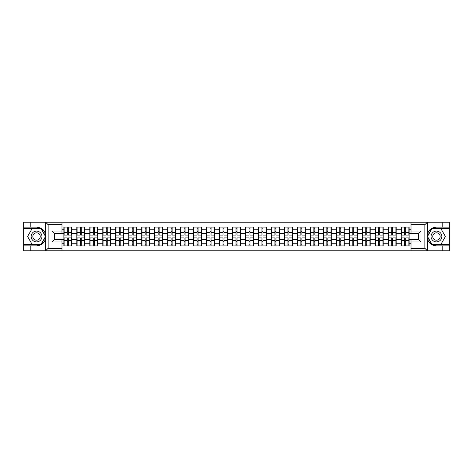 <?xml version="1.0" encoding="UTF-8"?>
<svg xmlns="http://www.w3.org/2000/svg" width="473" height="473" viewBox="0 0 473 473"><rect width="100%" height="100%" fill="white"/><g stroke="black" fill="none" stroke-linecap="round" stroke-linejoin="round"><path stroke-width="0.71" d="M424.565 250.767L449.35 250.767L449.35 228.471L431.825 228.471L427.19 236.5L431.825 244.529L449.35 244.529M61.993 250.767L411.007 250.767L411.007 239.45L418.493 239.45L418.493 233.55L411.007 233.55L411.007 222.233L61.993 222.233L61.993 233.55L54.507 233.55L54.507 239.45L61.993 239.45L61.993 250.767L45.574 250.767L48.145 248.272L61.993 248.272M45.574 250.767L23.65 250.767L23.65 245.859L30.804 245.859L30.804 250.767L48.435 250.767M411.007 229.263L409.133 229.263L409.133 227.099L401.234 227.099L401.234 233.42L396.161 233.42L396.161 239.58L401.234 239.58L401.234 233.42M411.007 243.737L409.133 243.737L409.133 245.901L401.234 245.901L401.234 243.737L396.161 243.737L396.161 245.901L388.256 245.901L388.256 243.737L383.183 243.737L383.183 245.901L375.278 245.901L375.278 243.737L370.205 243.737L370.205 245.901L362.306 245.901L362.306 243.737L357.233 243.737L357.233 245.901L349.328 245.901L349.328 243.737L344.255 243.737L344.255 245.901L336.356 245.901L336.356 243.737L331.277 243.737L331.277 245.901L323.378 245.901L323.378 243.737L318.305 243.737L318.305 245.901L310.4 245.901L310.4 243.737L305.327 243.737L305.327 245.901L297.428 245.901L297.428 243.737L292.355 243.737L292.355 245.901L284.45 245.901L284.45 243.737L279.377 243.737L279.377 245.901L271.478 245.901L271.478 243.737L266.4 243.737L266.4 245.901L258.5 245.901L258.5 243.737L253.427 243.737L253.427 245.901L245.522 245.901L245.522 243.737L240.45 243.737L240.45 245.901L232.55 245.901L232.55 243.737L227.478 243.737L227.478 245.901L219.573 245.901L219.573 243.737L214.5 243.737L214.5 245.901L206.6 245.901L206.6 243.737L201.522 243.737L201.522 245.901L193.623 245.901L193.623 243.737L188.55 243.737L188.55 245.901L180.645 245.901L180.645 243.737L175.572 243.737L175.572 245.901L167.673 245.901L167.673 243.737L162.6 243.737L162.6 245.901L154.695 245.901L154.695 243.737L149.622 243.737L149.622 245.901L141.723 245.901L141.723 243.737L136.644 243.737L136.644 245.901L128.745 245.901L128.745 243.737L123.672 243.737L123.672 245.901L115.767 245.901L115.767 243.737L110.694 243.737L110.694 245.901L102.795 245.901L102.795 243.737L97.722 243.737L97.722 245.901L89.817 245.901L89.817 243.737L84.744 243.737L84.744 245.901L76.839 245.901L76.839 243.737L71.766 243.737L71.766 245.901L63.867 245.901L63.867 243.737L61.993 243.737M61.993 229.263L63.867 229.263L63.867 233.42L61.993 233.42M401.234 229.263L396.161 229.263L396.161 227.099L388.256 227.099L388.256 229.263L383.183 229.263L383.183 227.099L375.278 227.099L375.278 229.263L370.205 229.263L370.205 227.099L362.306 227.099L362.306 229.263L357.233 229.263L357.233 227.099L349.328 227.099L349.328 229.263L344.255 229.263L344.255 227.099L336.356 227.099L336.356 229.263L331.277 229.263L331.277 227.099L323.378 227.099L323.378 229.263L318.305 229.263L318.305 227.099L310.4 227.099L310.4 229.263L305.327 229.263L305.327 227.099L297.428 227.099L297.428 229.263L292.355 229.263L292.355 227.099L284.45 227.099L284.45 229.263L279.377 229.263L279.377 227.099L271.478 227.099L271.478 229.263L266.4 229.263L266.4 227.099L258.5 227.099L258.5 229.263L253.427 229.263L253.427 227.099L245.522 227.099L245.522 229.263L240.45 229.263L240.45 227.099L232.55 227.099L232.55 229.263L227.478 229.263L227.478 227.099L219.573 227.099L219.573 229.263L214.5 229.263L214.5 227.099L206.6 227.099L206.6 229.263L201.522 229.263L201.522 227.099L193.623 227.099L193.623 229.263L188.55 229.263L188.55 227.099L180.645 227.099L180.645 229.263L175.572 229.263L175.572 227.099L167.673 227.099L167.673 229.263L162.6 229.263L162.6 227.099L154.695 227.099L154.695 229.263L149.622 229.263L149.622 227.099L141.723 227.099L141.723 229.263L136.644 229.263L136.644 227.099L128.745 227.099L128.745 229.263L123.672 229.263L123.672 227.099L115.767 227.099L115.767 229.263L110.694 229.263L110.694 227.099L102.795 227.099L102.795 229.263L97.722 229.263L97.722 227.099L89.817 227.099L89.817 229.263L84.744 229.263L84.744 227.099L76.839 227.099L76.839 229.263L71.766 229.263L71.766 227.099L63.867 227.099L63.867 229.263M401.234 239.58L401.234 243.737M396.161 239.58L396.161 243.737M396.161 229.263L396.161 233.42M383.183 239.58L388.256 239.58L388.256 233.42L383.183 233.42L383.183 243.737M388.256 239.58L388.256 243.737M388.256 229.263L388.256 233.42M383.183 229.263L383.183 233.42M370.205 239.58L375.278 239.58L375.278 233.42L370.205 233.42L370.205 243.737M375.278 239.58L375.278 243.737M375.278 229.263L375.278 233.42M370.205 229.263L370.205 233.42M357.233 239.58L362.306 239.58L362.306 233.42L357.233 233.42L357.233 243.737M362.306 239.58L362.306 243.737M362.306 229.263L362.306 233.42M357.233 229.263L357.233 233.42M344.255 239.58L349.328 239.58L349.328 233.42L344.255 233.42L344.255 243.737M349.328 239.58L349.328 243.737M349.328 229.263L349.328 233.42M344.255 229.263L344.255 233.42M331.277 239.58L336.356 239.58L336.356 233.42L331.277 233.42L331.277 243.737M336.356 239.58L336.356 243.737M336.356 229.263L336.356 233.42M331.277 229.263L331.277 233.42M318.305 239.58L323.378 239.58L323.378 233.42L318.305 233.42L318.305 243.737M323.378 239.58L323.378 243.737M323.378 229.263L323.378 233.42M318.305 229.263L318.305 233.42M305.327 239.58L310.4 239.58L310.4 233.42L305.327 233.42L305.327 243.737M310.4 239.58L310.4 243.737M310.4 229.263L310.4 233.42M305.327 229.263L305.327 233.42M292.355 239.58L297.428 239.58L297.428 233.42L292.355 233.42L292.355 243.737M297.428 239.58L297.428 243.737M297.428 229.263L297.428 233.42M292.355 229.263L292.355 233.42M279.377 239.58L284.45 239.58L284.45 233.42L279.377 233.42L279.377 243.737M284.45 239.58L284.45 243.737M284.45 229.263L284.45 233.42M279.377 229.263L279.377 233.42M266.4 239.58L271.478 239.58L271.478 233.42L266.4 233.42L266.4 243.737M271.478 239.58L271.478 243.737M271.478 229.263L271.478 233.42M266.4 229.263L266.4 233.42M253.427 239.58L258.5 239.58L258.5 233.42L253.427 233.42L253.427 243.737M258.5 239.58L258.5 243.737M258.5 229.263L258.5 233.42M253.427 229.263L253.427 233.42M240.45 239.58L245.522 239.58L245.522 233.42L240.45 233.42L240.45 243.737M245.522 239.58L245.522 243.737M245.522 229.263L245.522 233.42M240.45 229.263L240.45 233.42M227.478 239.58L232.55 239.58L232.55 233.42L227.478 233.42L227.478 243.737M232.55 239.58L232.55 243.737M232.55 229.263L232.55 233.42M227.478 229.263L227.478 233.42M214.5 239.58L219.573 239.58L219.573 233.42L214.5 233.42L214.5 243.737M219.573 239.58L219.573 243.737M219.573 229.263L219.573 233.42M214.5 229.263L214.5 233.42M201.522 239.58L206.6 239.58L206.6 233.42L201.522 233.42L201.522 243.737M206.6 239.58L206.6 243.737M206.6 229.263L206.6 233.42M201.522 229.263L201.522 233.42M188.55 239.58L193.623 239.58L193.623 233.42L188.55 233.42L188.55 243.737M193.623 239.58L193.623 243.737M193.623 229.263L193.623 233.42M188.55 229.263L188.55 233.42M175.572 239.58L180.645 239.58L180.645 233.42L175.572 233.42L175.572 243.737M180.645 239.58L180.645 243.737M180.645 229.263L180.645 233.42M175.572 229.263L175.572 233.42M162.6 239.58L167.673 239.58L167.673 233.42L162.6 233.42L162.6 243.737M167.673 239.58L167.673 243.737M167.673 229.263L167.673 233.42M162.6 229.263L162.6 233.42M149.622 239.58L154.695 239.58L154.695 233.42L149.622 233.42L149.622 243.737M154.695 239.58L154.695 243.737M154.695 229.263L154.695 233.42M149.622 229.263L149.622 233.42M136.644 239.58L141.723 239.58L141.723 233.42L136.644 233.42L136.644 243.737M141.723 239.58L141.723 243.737M141.723 229.263L141.723 233.42M136.644 229.263L136.644 233.42M123.672 239.58L128.745 239.58L128.745 233.42L123.672 233.42L123.672 243.737M128.745 239.58L128.745 243.737M128.745 229.263L128.745 233.42M123.672 229.263L123.672 233.42M110.694 239.58L115.767 239.58L115.767 233.42L110.694 233.42L110.694 243.737M115.767 239.58L115.767 243.737M115.767 229.263L115.767 233.42M110.694 229.263L110.694 233.42M97.722 239.58L102.795 239.58L102.795 233.42L97.722 233.42L97.722 243.737M102.795 239.58L102.795 243.737M102.795 229.263L102.795 233.42M97.722 229.263L97.722 233.42M84.744 239.58L89.817 239.58L89.817 233.42L84.744 233.42L84.744 243.737M89.817 239.58L89.817 243.737M89.817 229.263L89.817 233.42M84.744 229.263L84.744 233.42M71.766 239.58L76.839 239.58L76.839 233.42L71.766 233.42L71.766 243.737M76.839 239.58L76.839 243.737M76.839 229.263L76.839 233.42M71.766 229.263L71.766 233.42M61.993 239.58L63.867 239.58L63.867 233.42M63.867 239.58L63.867 243.737M48.435 222.233L23.65 222.233L23.65 244.529L41.175 244.529L45.81 236.5L41.175 228.471L23.65 228.471M411.007 233.42L409.133 233.42L409.133 239.58L411.007 239.58M409.133 239.58L409.133 243.737M409.133 229.263L409.133 233.42M71.518 227.099L71.518 235.087L68.319 235.087L68.319 227.099M67.32 227.099L67.32 235.087L64.115 235.087L64.115 227.099M67.32 228.181L68.319 228.181M68.319 231.262L67.32 231.262M64.115 245.901L64.115 237.913L67.32 237.913L67.32 245.901M68.319 245.901L68.319 237.913L71.518 237.913L71.518 245.901M68.319 244.819L67.32 244.819M67.32 241.738L68.319 241.738M33.837 231.817A5.404 5.404 0 0 0 31.862 239.202A5.404 5.404 0 0 0 39.247 241.183A5.404 5.404 0 0 0 41.222 233.798A5.404 5.404 0 0 0 33.837 231.817M34.695 233.295A3.701 3.701 0 0 0 33.335 238.351A3.701 3.701 0 0 0 38.396 239.705A3.701 3.701 0 0 0 39.75 234.649A3.701 3.701 0 0 0 34.695 233.295M45.52 236.5L41.033 244.275L32.052 244.275L27.564 236.5L32.052 228.725L41.033 228.725L45.52 236.5M439.163 231.817A5.404 5.404 0 0 0 431.778 233.798A5.404 5.404 0 0 0 433.753 241.183A5.404 5.404 0 0 0 441.138 239.202A5.404 5.404 0 0 0 439.163 231.817M438.305 233.295A3.701 3.701 0 0 0 433.25 234.649A3.701 3.701 0 0 0 434.604 239.705A3.701 3.701 0 0 0 439.665 238.351A3.701 3.701 0 0 0 438.305 233.295M440.948 244.275L431.967 244.275L427.48 236.5L431.967 228.725L440.948 228.725L445.436 236.5L440.948 244.275M30.804 245.859L36.545 245.859C41.376 245.499 44.432 242.98 45.721 238.309L45.721 234.691C44.432 230.02 41.376 227.501 36.545 227.141L23.65 227.141M23.65 245.859L23.65 244.529M61.993 224.728L48.145 224.728L45.574 222.233L30.804 222.233L30.804 227.141M45.574 222.233L61.993 222.233M36.545 227.141A9.359 9.359 0 0 1 45.721 234.691L45.721 222.31M54.507 233.55L52.012 231.055L61.993 231.055M61.993 241.945L52.012 241.945L54.507 239.45M411.007 222.233L427.426 222.233L424.855 224.728L411.007 224.728M442.196 227.141L442.196 222.233L449.35 222.233L449.35 227.141L436.455 227.141C431.624 227.501 428.568 230.02 427.279 234.691L427.279 238.309C428.568 242.98 431.624 245.499 436.455 245.859L449.35 245.859M427.426 222.233L442.196 222.233M449.35 227.141L449.35 228.471M411.007 248.272L424.855 248.272L427.426 250.767L442.196 250.767L442.196 245.859M427.426 250.767L411.007 250.767M436.455 245.859A9.359 9.359 0 0 1 427.101 236.5A9.359 9.359 0 0 1 436.455 227.141M418.493 239.45L420.988 241.945L411.007 241.945M411.007 231.055L420.988 231.055L418.493 233.55M84.496 227.099L84.496 235.087L81.291 235.087L81.291 227.099M80.292 227.099L80.292 235.087L77.093 235.087L77.093 227.099M80.292 228.181L81.291 228.181M81.291 231.262L80.292 231.262M97.468 227.099L97.468 235.087L94.269 235.087L94.269 227.099M93.27 227.099L93.27 235.087L90.065 235.087L90.065 227.099M93.27 228.181L94.269 228.181M94.269 231.262L93.27 231.262M110.446 227.099L110.446 235.087L107.241 235.087L107.241 227.099M106.248 227.099L106.248 235.087L103.043 235.087L103.043 227.099M106.248 228.181L107.241 228.181M107.241 231.262L106.248 231.262M123.423 227.099L123.423 235.087L120.219 235.087L120.219 227.099M119.22 227.099L119.22 235.087L116.021 235.087L116.021 227.099M119.22 228.181L120.219 228.181M120.219 231.262L119.22 231.262M136.395 227.099L136.395 235.087L133.197 235.087L133.197 227.099M132.198 227.099L132.198 235.087L128.993 235.087L128.993 227.099M132.198 228.181L133.197 228.181M133.197 231.262L132.198 231.262M77.093 245.901L77.093 237.913L80.292 237.913L80.292 245.901M81.291 245.901L81.291 237.913L84.496 237.913L84.496 245.901M81.291 244.819L80.292 244.819M80.292 241.738L81.291 241.738M90.065 245.901L90.065 237.913L93.27 237.913L93.27 245.901M94.269 245.901L94.269 237.913L97.468 237.913L97.468 245.901M94.269 244.819L93.27 244.819M93.27 241.738L94.269 241.738M103.043 245.901L103.043 237.913L106.248 237.913L106.248 245.901M107.241 245.901L107.241 237.913L110.446 237.913L110.446 245.901M107.241 244.819L106.248 244.819M106.248 241.738L107.241 241.738M116.021 245.901L116.021 237.913L119.22 237.913L119.22 245.901M120.219 245.901L120.219 237.913L123.423 237.913L123.423 245.901M120.219 244.819L119.22 244.819M119.22 241.738L120.219 241.738M128.993 245.901L128.993 237.913L132.198 237.913L132.198 245.901M133.197 245.901L133.197 237.913L136.395 237.913L136.395 245.901M133.197 244.819L132.198 244.819M132.198 241.738L133.197 241.738M149.373 227.099L149.373 235.087L146.169 235.087L146.169 227.099M145.17 227.099L145.17 235.087L141.971 235.087L141.971 227.099M145.17 228.181L146.169 228.181M146.169 231.262L145.17 231.262M141.971 245.901L141.971 237.913L145.17 237.913L145.17 245.901M146.169 245.901L146.169 237.913L149.373 237.913L149.373 245.901M146.169 244.819L145.17 244.819M145.17 241.738L146.169 241.738M162.345 227.099L162.345 235.087L159.147 235.087L159.147 227.099M158.148 227.099L158.148 235.087L154.943 235.087L154.943 227.099M158.148 228.181L159.147 228.181M159.147 231.262L158.148 231.262M154.943 245.901L154.943 237.913L158.148 237.913L158.148 245.901M159.147 245.901L159.147 237.913L162.345 237.913L162.345 245.901M159.147 244.819L158.148 244.819M158.148 241.738L159.147 241.738M175.323 227.099L175.323 235.087L172.119 235.087L172.119 227.099M171.125 227.099L171.125 235.087L167.921 235.087L167.921 227.099M171.125 228.181L172.119 228.181M172.119 231.262L171.125 231.262M167.921 245.901L167.921 237.913L171.125 237.913L171.125 245.901M172.119 245.901L172.119 237.913L175.323 237.913L175.323 245.901M172.119 244.819L171.125 244.819M171.125 241.738L172.119 241.738M188.301 227.099L188.301 235.087L185.097 235.087L185.097 227.099M184.098 227.099L184.098 235.087L180.899 235.087L180.899 227.099M184.098 228.181L185.097 228.181M185.097 231.262L184.098 231.262M180.899 245.901L180.899 237.913L184.098 237.913L184.098 245.901M185.097 245.901L185.097 237.913L188.301 237.913L188.301 245.901M185.097 244.819L184.098 244.819M184.098 241.738L185.097 241.738M201.273 227.099L201.273 235.087L198.075 235.087L198.075 227.099M197.075 227.099L197.075 235.087L193.871 235.087L193.871 227.099M197.075 228.181L198.075 228.181M198.075 231.262L197.075 231.262M193.871 245.901L193.871 237.913L197.075 237.913L197.075 245.901M198.075 245.901L198.075 237.913L201.273 237.913L201.273 245.901M198.075 244.819L197.075 244.819M197.075 241.738L198.075 241.738M214.251 227.099L214.251 235.087L211.047 235.087L211.047 227.099M210.047 227.099L210.047 235.087L206.849 235.087L206.849 227.099M210.047 228.181L211.047 228.181M211.047 231.262L210.047 231.262M206.849 245.901L206.849 237.913L210.047 237.913L210.047 245.901M211.047 245.901L211.047 237.913L214.251 237.913L214.251 245.901M211.047 244.819L210.047 244.819M210.047 241.738L211.047 241.738M227.223 227.099L227.223 235.087L224.025 235.087L224.025 227.099M223.025 227.099L223.025 235.087L219.821 235.087L219.821 227.099M223.025 228.181L224.025 228.181M224.025 231.262L223.025 231.262M219.821 245.901L219.821 237.913L223.025 237.913L223.025 245.901M224.025 245.901L224.025 237.913L227.223 237.913L227.223 245.901M224.025 244.819L223.025 244.819M223.025 241.738L224.025 241.738M240.201 227.099L240.201 235.087L236.997 235.087L236.997 227.099M236.003 227.099L236.003 235.087L232.799 235.087L232.799 227.099M236.003 228.181L236.997 228.181M236.997 231.262L236.003 231.262M232.799 245.901L232.799 237.913L236.003 237.913L236.003 245.901M236.997 245.901L236.997 237.913L240.201 237.913L240.201 245.901M236.997 244.819L236.003 244.819M236.003 241.738L236.997 241.738M253.179 227.099L253.179 235.087L249.975 235.087L249.975 227.099M248.975 227.099L248.975 235.087L245.777 235.087L245.777 227.099M248.975 228.181L249.975 228.181M249.975 231.262L248.975 231.262M245.777 245.901L245.777 237.913L248.975 237.913L248.975 245.901M249.975 245.901L249.975 237.913L253.179 237.913L253.179 245.901M249.975 244.819L248.975 244.819M248.975 241.738L249.975 241.738M266.151 227.099L266.151 235.087L262.953 235.087L262.953 227.099M261.953 227.099L261.953 235.087L258.749 235.087L258.749 227.099M261.953 228.181L262.953 228.181M262.953 231.262L261.953 231.262M258.749 245.901L258.749 237.913L261.953 237.913L261.953 245.901M262.953 245.901L262.953 237.913L266.151 237.913L266.151 245.901M262.953 244.819L261.953 244.819M261.953 241.738L262.953 241.738M279.129 227.099L279.129 235.087L275.925 235.087L275.925 227.099M274.925 227.099L274.925 235.087L271.727 235.087L271.727 227.099M274.925 228.181L275.925 228.181M275.925 231.262L274.925 231.262M271.727 245.901L271.727 237.913L274.925 237.913L274.925 245.901M275.925 245.901L275.925 237.913L279.129 237.913L279.129 245.901M275.925 244.819L274.925 244.819M274.925 241.738L275.925 241.738M292.101 227.099L292.101 235.087L288.902 235.087L288.902 227.099M287.903 227.099L287.903 235.087L284.699 235.087L284.699 227.099M287.903 228.181L288.902 228.181M288.902 231.262L287.903 231.262M284.699 245.901L284.699 237.913L287.903 237.913L287.903 245.901M288.902 245.901L288.902 237.913L292.101 237.913L292.101 245.901M288.902 244.819L287.903 244.819M287.903 241.738L288.902 241.738M305.079 227.099L305.079 235.087L301.875 235.087L301.875 227.099M300.881 227.099L300.881 235.087L297.677 235.087L297.677 227.099M300.881 228.181L301.875 228.181M301.875 231.262L300.881 231.262M297.677 245.901L297.677 237.913L300.881 237.913L300.881 245.901M301.875 245.901L301.875 237.913L305.079 237.913L305.079 245.901M301.875 244.819L300.881 244.819M300.881 241.738L301.875 241.738M318.057 227.099L318.057 235.087L314.852 235.087L314.852 227.099M313.853 227.099L313.853 235.087L310.655 235.087L310.655 227.099M313.853 228.181L314.852 228.181M314.852 231.262L313.853 231.262M310.655 245.901L310.655 237.913L313.853 237.913L313.853 245.901M314.852 245.901L314.852 237.913L318.057 237.913L318.057 245.901M314.852 244.819L313.853 244.819M313.853 241.738L314.852 241.738M331.029 227.099L331.029 235.087L327.83 235.087L327.83 227.099M326.831 227.099L326.831 235.087L323.627 235.087L323.627 227.099M326.831 228.181L327.83 228.181M327.83 231.262L326.831 231.262M323.627 245.901L323.627 237.913L326.831 237.913L326.831 245.901M327.83 245.901L327.83 237.913L331.029 237.913L331.029 245.901M327.83 244.819L326.831 244.819M326.831 241.738L327.83 241.738M344.007 227.099L344.007 235.087L340.802 235.087L340.802 227.099M339.803 227.099L339.803 235.087L336.605 235.087L336.605 227.099M339.803 228.181L340.802 228.181M340.802 231.262L339.803 231.262M336.605 245.901L336.605 237.913L339.803 237.913L339.803 245.901M340.802 245.901L340.802 237.913L344.007 237.913L344.007 245.901M340.802 244.819L339.803 244.819M339.803 241.738L340.802 241.738M356.979 227.099L356.979 235.087L353.78 235.087L353.78 227.099M352.781 227.099L352.781 235.087L349.577 235.087L349.577 227.099M352.781 228.181L353.78 228.181M353.78 231.262L352.781 231.262M349.577 245.901L349.577 237.913L352.781 237.913L352.781 245.901M353.78 245.901L353.78 237.913L356.979 237.913L356.979 245.901M353.78 244.819L352.781 244.819M352.781 241.738L353.78 241.738M369.957 227.099L369.957 235.087L366.752 235.087L366.752 227.099M365.759 227.099L365.759 235.087L362.555 235.087L362.555 227.099M365.759 228.181L366.752 228.181M366.752 231.262L365.759 231.262M362.555 245.901L362.555 237.913L365.759 237.913L365.759 245.901M366.752 245.901L366.752 237.913L369.957 237.913L369.957 245.901M366.752 244.819L365.759 244.819M365.759 241.738L366.752 241.738M382.935 227.099L382.935 235.087L379.73 235.087L379.73 227.099M378.731 227.099L378.731 235.087L375.532 235.087L375.532 227.099M378.731 228.181L379.73 228.181M379.73 231.262L378.731 231.262M375.532 245.901L375.532 237.913L378.731 237.913L378.731 245.901M379.73 245.901L379.73 237.913L382.935 237.913L382.935 245.901M379.73 244.819L378.731 244.819M378.731 241.738L379.73 241.738M395.907 227.099L395.907 235.087L392.708 235.087L392.708 227.099M391.709 227.099L391.709 235.087L388.504 235.087L388.504 227.099M391.709 228.181L392.708 228.181M392.708 231.262L391.709 231.262M388.504 245.901L388.504 237.913L391.709 237.913L391.709 245.901M392.708 245.901L392.708 237.913L395.907 237.913L395.907 245.901M392.708 244.819L391.709 244.819M391.709 241.738L392.708 241.738M408.885 227.099L408.885 235.087L405.68 235.087L405.68 227.099M404.681 227.099L404.681 235.087L401.482 235.087L401.482 227.099M404.681 228.181L405.68 228.181M405.68 231.262L404.681 231.262M401.482 245.901L401.482 237.913L404.681 237.913L404.681 245.901M405.68 245.901L405.68 237.913L408.885 237.913L408.885 245.901M405.68 244.819L404.681 244.819M404.681 241.738L405.68 241.738M67.32 232.521L64.115 232.521M67.32 234.98L64.115 234.98M71.518 232.521L68.319 232.521M71.518 234.98L68.319 234.98M68.319 240.479L71.518 240.479M68.319 238.02L71.518 238.02M64.115 240.479L67.32 240.479M64.115 238.02L67.32 238.02M45.721 250.69L45.721 238.309M48.145 224.728L48.145 248.272M52.012 241.945L52.012 231.055M427.279 222.31L427.279 234.691M427.279 238.309L427.279 250.69M424.855 248.272L424.855 224.728M420.988 231.055L420.988 241.945M80.292 232.521L77.093 232.521M80.292 234.98L77.093 234.98M84.496 232.521L81.291 232.521M84.496 234.98L81.291 234.98M93.27 232.521L90.065 232.521M93.27 234.98L90.065 234.98M97.468 232.521L94.269 232.521M97.468 234.98L94.269 234.98M106.248 232.521L103.043 232.521M106.248 234.98L103.043 234.98M110.446 232.521L107.241 232.521M110.446 234.98L107.241 234.98M119.22 232.521L116.021 232.521M119.22 234.98L116.021 234.98M123.423 232.521L120.219 232.521M123.423 234.98L120.219 234.98M132.198 232.521L128.993 232.521M132.198 234.98L128.993 234.98M136.395 232.521L133.197 232.521M136.395 234.98L133.197 234.98M81.291 240.479L84.496 240.479M81.291 238.02L84.496 238.02M77.093 240.479L80.292 240.479M77.093 238.02L80.292 238.02M94.269 240.479L97.468 240.479M94.269 238.02L97.468 238.02M90.065 240.479L93.27 240.479M90.065 238.02L93.27 238.02M107.241 240.479L110.446 240.479M107.241 238.02L110.446 238.02M103.043 240.479L106.248 240.479M103.043 238.02L106.248 238.02M120.219 240.479L123.423 240.479M120.219 238.02L123.423 238.02M116.021 240.479L119.22 240.479M116.021 238.02L119.22 238.02M133.197 240.479L136.395 240.479M133.197 238.02L136.395 238.02M128.993 240.479L132.198 240.479M128.993 238.02L132.198 238.02M145.17 232.521L141.971 232.521M145.17 234.98L141.971 234.98M149.373 232.521L146.169 232.521M149.373 234.98L146.169 234.98M146.169 240.479L149.373 240.479M146.169 238.02L149.373 238.02M141.971 240.479L145.17 240.479M141.971 238.02L145.17 238.02M158.148 232.521L154.943 232.521M158.148 234.98L154.943 234.98M162.345 232.521L159.147 232.521M162.345 234.98L159.147 234.98M159.147 240.479L162.345 240.479M159.147 238.02L162.345 238.02M154.943 240.479L158.148 240.479M154.943 238.02L158.148 238.02M171.125 232.521L167.921 232.521M171.125 234.98L167.921 234.98M175.323 232.521L172.119 232.521M175.323 234.98L172.119 234.98M172.119 240.479L175.323 240.479M172.119 238.02L175.323 238.02M167.921 240.479L171.125 240.479M167.921 238.02L171.125 238.02M184.098 232.521L180.899 232.521M184.098 234.98L180.899 234.98M188.301 232.521L185.097 232.521M188.301 234.98L185.097 234.98M185.097 240.479L188.301 240.479M185.097 238.02L188.301 238.02M180.899 240.479L184.098 240.479M180.899 238.02L184.098 238.02M197.075 232.521L193.871 232.521M197.075 234.98L193.871 234.98M201.273 232.521L198.075 232.521M201.273 234.98L198.075 234.98M198.075 240.479L201.273 240.479M198.075 238.02L201.273 238.02M193.871 240.479L197.075 240.479M193.871 238.02L197.075 238.02M210.047 232.521L206.849 232.521M210.047 234.98L206.849 234.98M214.251 232.521L211.047 232.521M214.251 234.98L211.047 234.98M211.047 240.479L214.251 240.479M211.047 238.02L214.251 238.02M206.849 240.479L210.047 240.479M206.849 238.02L210.047 238.02M223.025 232.521L219.821 232.521M223.025 234.98L219.821 234.98M227.223 232.521L224.025 232.521M227.223 234.98L224.025 234.98M224.025 240.479L227.223 240.479M224.025 238.02L227.223 238.02M219.821 240.479L223.025 240.479M219.821 238.02L223.025 238.02M236.003 232.521L232.799 232.521M236.003 234.98L232.799 234.98M240.201 232.521L236.997 232.521M240.201 234.98L236.997 234.98M236.997 240.479L240.201 240.479M236.997 238.02L240.201 238.02M232.799 240.479L236.003 240.479M232.799 238.02L236.003 238.02M248.975 232.521L245.777 232.521M248.975 234.98L245.777 234.98M253.179 232.521L249.975 232.521M253.179 234.98L249.975 234.98M249.975 240.479L253.179 240.479M249.975 238.02L253.179 238.02M245.777 240.479L248.975 240.479M245.777 238.02L248.975 238.02M261.953 232.521L258.749 232.521M261.953 234.98L258.749 234.98M266.151 232.521L262.953 232.521M266.151 234.98L262.953 234.98M262.953 240.479L266.151 240.479M262.953 238.02L266.151 238.02M258.749 240.479L261.953 240.479M258.749 238.02L261.953 238.02M274.925 232.521L271.727 232.521M274.925 234.98L271.727 234.98M279.129 232.521L275.925 232.521M279.129 234.98L275.925 234.98M275.925 240.479L279.129 240.479M275.925 238.02L279.129 238.02M271.727 240.479L274.925 240.479M271.727 238.02L274.925 238.02M287.903 232.521L284.699 232.521M287.903 234.98L284.699 234.98M292.101 232.521L288.902 232.521M292.101 234.98L288.902 234.98M288.902 240.479L292.101 240.479M288.902 238.02L292.101 238.02M284.699 240.479L287.903 240.479M284.699 238.02L287.903 238.02M300.881 232.521L297.677 232.521M300.881 234.98L297.677 234.98M305.079 232.521L301.875 232.521M305.079 234.98L301.875 234.98M301.875 240.479L305.079 240.479M301.875 238.02L305.079 238.02M297.677 240.479L300.881 240.479M297.677 238.02L300.881 238.02M313.853 232.521L310.655 232.521M313.853 234.98L310.655 234.98M318.057 232.521L314.852 232.521M318.057 234.98L314.852 234.98M314.852 240.479L318.057 240.479M314.852 238.02L318.057 238.02M310.655 240.479L313.853 240.479M310.655 238.02L313.853 238.02M326.831 232.521L323.627 232.521M326.831 234.98L323.627 234.98M331.029 232.521L327.83 232.521M331.029 234.98L327.83 234.98M327.83 240.479L331.029 240.479M327.83 238.02L331.029 238.02M323.627 240.479L326.831 240.479M323.627 238.02L326.831 238.02M339.803 232.521L336.605 232.521M339.803 234.98L336.605 234.98M344.007 232.521L340.802 232.521M344.007 234.98L340.802 234.98M340.802 240.479L344.007 240.479M340.802 238.02L344.007 238.02M336.605 240.479L339.803 240.479M336.605 238.02L339.803 238.02M352.781 232.521L349.577 232.521M352.781 234.98L349.577 234.98M356.979 232.521L353.78 232.521M356.979 234.98L353.78 234.98M353.78 240.479L356.979 240.479M353.78 238.02L356.979 238.02M349.577 240.479L352.781 240.479M349.577 238.02L352.781 238.02M365.759 232.521L362.555 232.521M365.759 234.98L362.555 234.98M369.957 232.521L366.752 232.521M369.957 234.98L366.752 234.98M366.752 240.479L369.957 240.479M366.752 238.02L369.957 238.02M362.555 240.479L365.759 240.479M362.555 238.02L365.759 238.02M378.731 232.521L375.532 232.521M378.731 234.98L375.532 234.98M382.935 232.521L379.73 232.521M382.935 234.98L379.73 234.98M379.73 240.479L382.935 240.479M379.73 238.02L382.935 238.02M375.532 240.479L378.731 240.479M375.532 238.02L378.731 238.02M391.709 232.521L388.504 232.521M391.709 234.98L388.504 234.98M395.907 232.521L392.708 232.521M395.907 234.98L392.708 234.98M392.708 240.479L395.907 240.479M392.708 238.02L395.907 238.02M388.504 240.479L391.709 240.479M388.504 238.02L391.709 238.02M404.681 232.521L401.482 232.521M404.681 234.98L401.482 234.98M408.885 232.521L405.68 232.521M408.885 234.98L405.68 234.98M405.68 240.479L408.885 240.479M405.68 238.02L408.885 238.02M401.482 240.479L404.681 240.479M401.482 238.02L404.681 238.02"/></g></svg>
